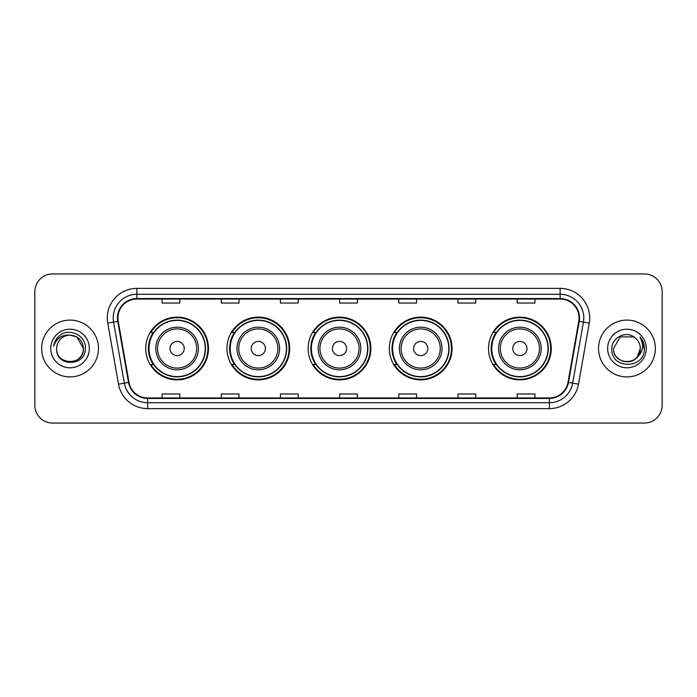 <?xml version="1.0" encoding="UTF-8"?>
<svg xmlns="http://www.w3.org/2000/svg" width="697" height="697" viewBox="0 0 697 697"><rect width="100%" height="100%" fill="white"/><g stroke="black" fill="none" stroke-linecap="round" stroke-linejoin="round"><path stroke-width="1.05" d="M488.519 348.5A31.365 31.365 0 0 0 519.884 379.865A31.365 31.365 0 0 0 551.249 348.5A31.365 31.365 0 0 0 519.884 317.135A31.365 31.365 0 0 0 488.519 348.5M389.335 348.5A31.365 31.365 0 0 0 420.7 379.865A31.365 31.365 0 0 0 452.065 348.5A31.365 31.365 0 0 0 420.7 317.135A31.365 31.365 0 0 0 389.335 348.5M308.144 348.5A31.365 31.365 0 0 0 339.509 379.865A31.365 31.365 0 0 0 370.874 348.5A31.365 31.365 0 0 0 339.509 317.135A31.365 31.365 0 0 0 308.144 348.5M226.943 348.5A31.365 31.365 0 0 0 258.308 379.865A31.365 31.365 0 0 0 289.673 348.5A31.365 31.365 0 0 0 258.308 317.135A31.365 31.365 0 0 0 226.943 348.5M145.751 348.5A31.365 31.365 0 0 0 177.116 379.865A31.365 31.365 0 0 0 208.481 348.5A31.365 31.365 0 0 0 177.116 317.135A31.365 31.365 0 0 0 145.751 348.5M153.27 364.479A28.699 28.699 0 0 1 153.27 332.521M234.471 364.479A28.699 28.699 0 0 1 234.471 332.521M315.663 364.479A28.699 28.699 0 0 1 315.663 332.521M396.854 364.479A28.699 28.699 0 0 1 396.854 332.521M496.037 364.479A28.699 28.699 0 0 1 496.037 332.521M34.85 291.686L34.85 405.314A17.756 17.756 0 0 0 52.606 423.062L644.394 423.062A17.756 17.756 0 0 0 662.15 405.314L662.15 291.686A17.756 17.756 0 0 0 644.394 273.938L52.606 273.938A17.756 17.756 0 0 0 34.85 291.686L34.85 405.314M41.654 348.5A28.403 28.403 0 0 0 70.066 376.903A28.403 28.403 0 0 0 98.469 348.5A28.403 28.403 0 0 0 70.066 320.097A28.403 28.403 0 0 0 41.654 348.5A28.403 28.403 0 0 0 70.066 376.903A28.403 28.403 0 0 0 98.469 348.5A28.403 28.403 0 0 0 70.066 320.097A28.403 28.403 0 0 0 41.654 348.5M598.531 348.5A28.403 28.403 0 0 0 626.934 376.903A28.403 28.403 0 0 0 655.346 348.5A28.403 28.403 0 0 0 626.934 320.097A28.403 28.403 0 0 0 598.531 348.5A28.403 28.403 0 0 0 626.934 376.903A28.403 28.403 0 0 0 655.346 348.5A28.403 28.403 0 0 0 626.934 320.097A28.403 28.403 0 0 0 598.531 348.5M117.941 317.963A18.941 18.941 0 0 1 136.873 299.03L560.127 299.03A18.941 18.941 0 0 1 578.771 321.256L568.003 382.322A18.941 18.941 0 0 1 549.358 397.97L147.642 397.97A18.941 18.941 0 0 1 128.997 382.322L118.229 321.256A18.941 18.941 0 0 1 117.941 317.963M117.462 317.963A19.411 19.411 0 0 0 117.758 321.334L128.527 382.409A19.411 19.411 0 0 0 147.642 398.449L549.358 398.449A19.411 19.411 0 0 0 568.473 382.409L579.242 321.334A19.411 19.411 0 0 0 560.127 298.551L136.873 298.551A19.411 19.411 0 0 0 117.462 317.963M107.739 323.103A29.588 29.588 0 0 1 136.873 288.375L560.127 288.375A29.588 29.588 0 0 1 589.261 323.103L578.493 384.178A29.588 29.588 0 0 1 549.358 408.625L147.642 408.625A29.588 29.588 0 0 1 118.507 384.178L107.739 323.103L113.559 322.075A23.672 23.672 0 0 1 136.873 294.291L560.127 294.291A23.672 23.672 0 0 1 583.441 322.075L572.664 383.15A23.672 23.672 0 0 1 549.358 402.709L147.642 402.709A23.672 23.672 0 0 1 124.336 383.15L113.559 322.075A23.672 23.672 0 0 1 113.202 317.963M644.394 273.938L52.606 273.938M52.606 423.062L644.394 423.062M662.15 405.314L662.15 291.686M568.473 382.409L572.664 383.15L583.441 322.075L589.261 323.103M339.622 299.03L339.622 303.038L357.378 303.038L357.378 299.03M280.447 299.03L280.447 303.038L298.194 303.038L298.194 299.03M221.263 299.03L221.263 303.038L239.019 303.038L239.019 299.03M162.087 299.03L162.087 303.038L179.843 303.038L179.843 299.03M398.806 299.03L398.806 303.038L416.553 303.038L416.553 299.03M457.981 299.03L457.981 303.038L475.737 303.038L475.737 299.03M517.157 299.03L517.157 303.038L534.913 303.038L534.913 299.03M357.378 397.97L357.378 393.962L339.622 393.962L339.622 397.97M298.194 397.97L298.194 393.962L280.447 393.962L280.447 397.97M239.019 397.97L239.019 393.962L221.263 393.962L221.263 397.97M179.843 397.97L179.843 393.962L162.087 393.962L162.087 397.97M416.553 397.97L416.553 393.962L398.806 393.962L398.806 397.97M475.737 397.97L475.737 393.962L457.981 393.962L457.981 397.97M534.913 397.97L534.913 393.962L517.157 393.962L517.157 397.97M56.684 348.5A13.382 13.382 0 0 1 70.066 335.118L76.748 336.912L83.44 348.5L76.748 336.912L70.066 335.118L76.748 336.912L83.44 348.5L76.748 336.912L70.066 335.118L76.748 336.912L83.44 348.5C84.259 365.759 55.865 365.759 56.684 348.5C55.438 367.197 85.914 366.77 85.313 348.5C86.35 335.71 69.735 327.416 59.89 335.405C56.413 338.184 54.331 341.774 53.643 346.156C56.405 338.306 61.876 334.63 70.066 335.118L76.748 336.912L83.44 348.5C84.259 365.759 55.865 365.759 56.684 348.5C55.865 365.759 84.259 365.759 83.44 348.5C84.259 365.759 55.865 365.759 56.684 348.5C55.865 365.759 84.259 365.759 83.44 348.5C84.259 365.759 55.865 365.759 56.684 348.5C55.865 365.759 84.259 365.759 83.44 348.5C84.259 365.759 55.865 365.759 56.684 348.5C55.865 365.759 84.259 365.759 83.44 348.5C83.352 352.891 81.54 356.481 78.003 359.269M70.066 335.118C78.186 335.91 82.647 340.371 83.44 348.5M50.768 348.5A19.298 19.298 0 0 0 70.066 367.798A19.298 19.298 0 0 0 89.355 348.5A19.298 19.298 0 0 0 70.066 329.202A19.298 19.298 0 0 0 50.768 348.5M184.217 348.5A7.101 7.101 0 0 0 177.116 341.399A7.101 7.101 0 0 0 170.016 348.5A7.101 7.101 0 0 0 177.116 355.601A7.101 7.101 0 0 0 184.217 348.5M198.418 348.5A21.302 21.302 0 0 0 177.116 327.198A21.302 21.302 0 0 0 155.814 348.5A21.302 21.302 0 0 0 177.116 369.802A21.302 21.302 0 0 0 198.418 348.5A21.302 21.302 0 0 1 177.116 369.802A21.302 21.302 0 0 1 155.814 348.5M205.223 348.5A28.107 28.107 0 0 0 177.116 320.393A28.107 28.107 0 0 0 149.01 348.5A28.107 28.107 0 0 0 177.116 376.607A28.107 28.107 0 0 0 205.223 348.5M207.889 348.5A30.773 30.773 0 0 1 150.813 364.479L153.671 364.479A28.377 28.377 0 0 0 205.493 348.57A28.377 28.377 0 0 0 153.671 332.521L150.813 332.521A30.773 30.773 0 0 1 207.889 348.5M265.409 348.5A7.101 7.101 0 0 0 258.308 341.399A7.101 7.101 0 0 0 251.208 348.5A7.101 7.101 0 0 0 258.308 355.601A7.101 7.101 0 0 0 265.409 348.5M279.619 348.5A21.302 21.302 0 0 0 258.308 327.198A21.302 21.302 0 0 0 237.006 348.5A21.302 21.302 0 0 0 258.308 369.802A21.302 21.302 0 0 0 279.619 348.5A21.302 21.302 0 0 1 258.308 369.802A21.302 21.302 0 0 1 237.006 348.5M286.423 348.5A28.107 28.107 0 0 0 258.308 320.393A28.107 28.107 0 0 0 230.202 348.5A28.107 28.107 0 0 0 258.308 376.607A28.107 28.107 0 0 0 286.423 348.5M289.081 348.5A30.773 30.773 0 0 1 232.014 364.479L234.863 364.479A28.377 28.377 0 0 0 286.685 348.57A28.377 28.377 0 0 0 234.863 332.521L232.014 332.521A30.773 30.773 0 0 1 289.081 348.5M346.609 348.5A7.101 7.101 0 0 0 339.509 341.399A7.101 7.101 0 0 0 332.399 348.5A7.101 7.101 0 0 0 339.509 355.601A7.101 7.101 0 0 0 346.609 348.5M360.811 348.5A21.302 21.302 0 0 0 339.509 327.198A21.302 21.302 0 0 0 318.198 348.5A21.302 21.302 0 0 0 339.509 369.802A21.302 21.302 0 0 0 360.811 348.5A21.302 21.302 0 0 1 339.509 369.802A21.302 21.302 0 0 1 318.198 348.5M367.615 348.5A28.107 28.107 0 0 0 339.509 320.393A28.107 28.107 0 0 0 311.393 348.5A28.107 28.107 0 0 0 339.509 376.607A28.107 28.107 0 0 0 367.615 348.5M370.281 348.5A30.773 30.773 0 0 1 313.206 364.479L316.055 364.479A28.377 28.377 0 0 0 367.877 348.57A28.377 28.377 0 0 0 316.055 332.521L313.206 332.521A30.773 30.773 0 0 1 370.281 348.5M427.801 348.5A7.101 7.101 0 0 0 420.7 341.399A7.101 7.101 0 0 0 413.6 348.5A7.101 7.101 0 0 0 420.7 355.601A7.101 7.101 0 0 0 427.801 348.5M442.003 348.5A21.302 21.302 0 0 0 420.7 327.198A21.302 21.302 0 0 0 399.398 348.5A21.302 21.302 0 0 0 420.7 369.802A21.302 21.302 0 0 0 442.003 348.5A21.302 21.302 0 0 1 420.7 369.802A21.302 21.302 0 0 1 399.398 348.5M448.807 348.5A28.107 28.107 0 0 0 420.7 320.393A28.107 28.107 0 0 0 392.585 348.5A28.107 28.107 0 0 0 420.7 376.607A28.107 28.107 0 0 0 448.807 348.5M451.473 348.5A30.773 30.773 0 0 1 394.397 364.479L397.246 364.479A28.377 28.377 0 0 0 449.077 348.57A28.377 28.377 0 0 0 397.246 332.521L394.397 332.521A30.773 30.773 0 0 1 451.473 348.5M526.984 348.5A7.101 7.101 0 0 0 519.884 341.399A7.101 7.101 0 0 0 512.783 348.5A7.101 7.101 0 0 0 519.884 355.601A7.101 7.101 0 0 0 526.984 348.5M541.186 348.5A21.302 21.302 0 0 0 519.884 327.198A21.302 21.302 0 0 0 498.582 348.5A21.302 21.302 0 0 0 519.884 369.802A21.302 21.302 0 0 0 541.186 348.5A21.302 21.302 0 0 1 519.884 369.802A21.302 21.302 0 0 1 498.582 348.5M547.99 348.5A28.107 28.107 0 0 0 519.884 320.393A28.107 28.107 0 0 0 491.777 348.5A28.107 28.107 0 0 0 519.884 376.607A28.107 28.107 0 0 0 547.99 348.5M550.656 348.5A30.773 30.773 0 0 1 493.581 364.479L496.438 364.479A28.377 28.377 0 0 0 548.26 348.57A28.377 28.377 0 0 0 496.438 332.521L493.581 332.521A30.773 30.773 0 0 1 550.656 348.5M622.83 361.229C632.981 362.832 638.809 358.589 640.316 348.5C641.135 365.759 612.741 365.759 613.56 348.5L620.252 336.912L613.56 348.5L620.252 336.912L633.625 336.912L635.699 338.393C627.492 329.786 611.687 336.878 611.835 348.5C610.328 369.149 643.81 369.689 644.359 349.502L644.385 348.5C644.333 344.109 642.878 340.258 640.003 336.939C642.19 340.519 642.956 344.379 642.312 348.5C641.684 352.011 639.977 354.878 637.189 357.099A13.382 13.382 0 0 0 640.316 348.5L637.189 357.099C630.088 366.692 612.863 360.549 613.56 348.5C612.741 365.759 641.135 365.759 640.316 348.5L637.154 357.134L640.316 348.5C641.135 365.759 612.741 365.759 613.56 348.5C612.741 365.759 641.135 365.759 640.316 348.5A13.382 13.382 0 0 0 635.699 338.393M607.645 348.5A19.298 19.298 0 0 0 626.934 367.798A19.298 19.298 0 0 0 646.232 348.5A19.298 19.298 0 0 0 626.934 329.202A19.298 19.298 0 0 0 607.645 348.5M644.385 348.5L640.264 337.235M640.134 337.087L644.376 349.005M560.127 288.375L560.127 298.551M113.559 322.075L117.758 321.334M147.642 408.625L147.642 398.449M549.358 398.449L549.358 408.625M118.507 384.178L128.527 382.409M579.242 321.334L583.441 322.075M136.873 288.375L136.873 298.551M572.664 383.15L578.493 384.178M196.685 348.5A19.568 19.568 0 0 0 177.116 328.932A19.568 19.568 0 0 0 157.548 348.5A19.568 19.568 0 0 0 177.116 368.068A19.568 19.568 0 0 0 196.685 348.5M277.885 348.5A19.568 19.568 0 0 0 258.308 328.932A19.568 19.568 0 0 0 238.74 348.5A19.568 19.568 0 0 0 258.308 368.068A19.568 19.568 0 0 0 277.885 348.5M359.077 348.5A19.568 19.568 0 0 0 339.509 328.932A19.568 19.568 0 0 0 319.932 348.5A19.568 19.568 0 0 0 339.509 368.068A19.568 19.568 0 0 0 359.077 348.5M440.269 348.5A19.568 19.568 0 0 0 420.7 328.932A19.568 19.568 0 0 0 401.123 348.5A19.568 19.568 0 0 0 420.7 368.068A19.568 19.568 0 0 0 440.269 348.5M539.452 348.5A19.568 19.568 0 0 0 519.884 328.932A19.568 19.568 0 0 0 500.315 348.5A19.568 19.568 0 0 0 519.884 368.068A19.568 19.568 0 0 0 539.452 348.5"/></g></svg>
